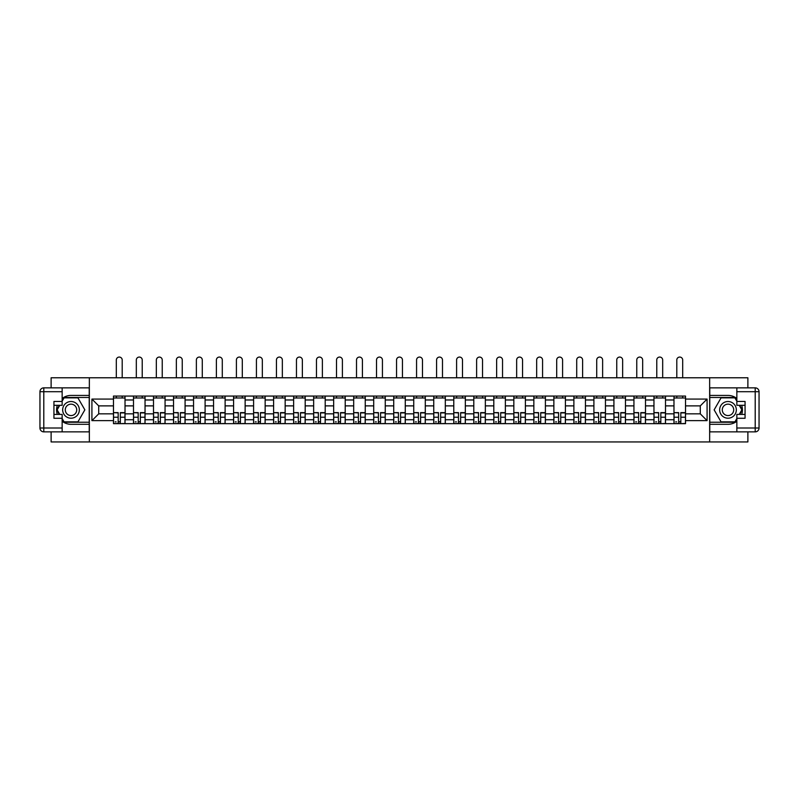 <?xml version="1.0" encoding="UTF-8"?>
<svg xmlns="http://www.w3.org/2000/svg" width="799" height="799" viewBox="0 0 799 799"><rect width="100%" height="100%" fill="white"/><g stroke="black" fill="none" stroke-linecap="round" stroke-linejoin="round"><path stroke-width="1.2" d="M51.116 431.869L51.116 441.937L747.884 441.937L747.884 431.869M747.884 387.855L747.884 377.777L51.116 377.777L51.116 387.855M133.493 423.66L133.493 399.979L125.024 399.979L125.024 423.66M125.024 399.979L125.024 396.064M133.493 399.979L133.493 396.064M145.038 396.064L145.038 423.66M153.508 423.66L153.508 396.064M165.063 396.064L165.063 423.66M173.533 423.66L173.533 396.064M185.078 396.064L185.078 423.66M193.548 423.66L193.548 396.064M205.093 396.064L205.093 423.66M213.563 423.66L213.563 396.064M225.118 396.064L225.118 423.66M233.588 423.66L233.588 396.064M245.133 396.064L245.133 423.66M253.603 423.66L253.603 396.064M265.148 396.064L265.148 423.66M273.618 423.66L273.618 396.064M285.163 396.064L285.163 423.66M293.632 423.66L293.632 396.064M305.188 396.064L305.188 423.66M313.657 423.66L313.657 396.064M325.203 396.064L325.203 423.66M333.672 423.66L333.672 396.064M345.218 396.064L345.218 423.66M353.687 423.66L353.687 396.064M365.243 396.064L365.243 423.66M373.712 423.66L373.712 396.064M385.258 396.064L385.258 423.66M393.727 423.66L393.727 396.064M405.273 396.064L405.273 423.66M413.742 423.66L413.742 396.064M425.288 396.064L425.288 423.66M433.757 423.66L433.757 396.064M445.313 396.064L445.313 423.66M453.782 423.66L453.782 396.064M465.328 396.064L465.328 423.66M473.797 423.66L473.797 396.064M485.343 396.064L485.343 423.66M493.812 423.66L493.812 396.064M505.368 396.064L505.368 423.66M513.837 423.66L513.837 396.064M525.382 396.064L525.382 423.66M533.852 423.66L533.852 396.064M545.397 396.064L545.397 423.66M553.867 423.66L553.867 396.064M565.412 396.064L565.412 423.66M573.882 423.66L573.882 396.064M585.437 396.064L585.437 423.66M593.907 423.66L593.907 396.064M605.452 396.064L605.452 423.66M613.922 423.66L613.922 396.064M625.467 396.064L625.467 423.66M633.937 423.66L633.937 396.064M645.492 396.064L645.492 423.66M653.962 423.66L653.962 396.064M665.507 396.064L665.507 423.66M673.976 423.66L673.976 396.064M673.976 413.842L665.507 413.842M653.962 413.842L645.492 413.842M633.937 413.842L625.467 413.842M613.922 413.842L605.452 413.842M593.907 413.842L585.437 413.842M573.882 413.842L565.412 413.842M553.867 413.842L545.397 413.842M533.852 413.842L525.382 413.842M513.837 413.842L505.368 413.842M493.812 413.842L485.343 413.842M473.797 413.842L465.328 413.842M453.782 413.842L445.313 413.842M433.757 413.842L425.288 413.842M413.742 413.842L405.273 413.842M393.727 413.842L385.258 413.842M373.712 413.842L365.243 413.842M353.687 413.842L345.218 413.842M333.672 413.842L325.203 413.842M313.657 413.842L305.188 413.842M293.632 413.842L285.163 413.842M273.618 413.842L265.148 413.842M253.603 413.842L245.133 413.842M233.588 413.842L225.118 413.842M213.563 413.842L205.093 413.842M193.548 413.842L185.078 413.842M173.533 413.842L165.063 413.842M153.508 413.842L145.038 413.842M133.493 413.842L125.024 413.842M673.976 405.882L665.507 405.882M653.962 405.882L645.492 405.882M633.937 405.882L625.467 405.882M613.922 405.882L605.452 405.882M593.907 405.882L585.437 405.882M573.882 405.882L565.412 405.882M553.867 405.882L545.397 405.882M533.852 405.882L525.382 405.882M513.837 405.882L505.368 405.882M493.812 405.882L485.343 405.882M473.797 405.882L465.328 405.882M453.782 405.882L445.313 405.882M433.757 405.882L425.288 405.882M413.742 405.882L405.273 405.882M393.727 405.882L385.258 405.882M373.712 405.882L365.243 405.882M353.687 405.882L345.218 405.882M333.672 405.882L325.203 405.882M313.657 405.882L305.188 405.882M293.632 405.882L285.163 405.882M273.618 405.882L265.148 405.882M253.603 405.882L245.133 405.882M233.588 405.882L225.118 405.882M213.563 405.882L205.093 405.882M193.548 405.882L185.078 405.882M173.533 405.882L165.063 405.882M153.508 405.882L145.038 405.882M133.493 405.882L125.024 405.882M98.716 413.842L113.478 413.842L113.478 405.882L98.716 405.882L98.716 413.842L91.915 420.644L91.915 399.081L113.478 399.081L113.478 405.882M685.522 405.882L685.522 413.842L700.284 413.842L700.284 405.882L685.522 405.882L685.522 396.064L113.478 396.064L113.478 399.081M685.522 399.081L707.085 399.081L707.085 420.644L685.522 420.644L685.522 413.842M113.478 413.842L113.478 423.66L685.522 423.66L685.522 420.644M113.478 420.644L91.915 420.644M709.652 441.937L709.652 377.777M89.348 441.937L89.348 377.777M120.339 421.732L118.162 421.732M113.478 397.992L125.024 397.992M140.364 421.732L138.177 421.732M133.493 397.992L145.038 397.992M160.379 421.732L158.192 421.732M153.508 397.992L165.063 397.992M180.394 421.732L178.217 421.732M173.533 397.992L185.078 397.992M200.409 421.732L198.232 421.732M193.548 397.992L205.093 397.992M220.434 421.732L218.247 421.732M213.563 397.992L225.118 397.992M240.449 421.732L238.272 421.732M233.588 397.992L245.133 397.992M260.464 421.732L258.287 421.732M253.603 397.992L265.148 397.992M280.489 421.732L278.302 421.732M273.618 397.992L285.163 397.992M300.504 421.732L298.317 421.732M293.632 397.992L305.188 397.992M320.519 421.732L318.342 421.732M313.657 397.992L325.203 397.992M340.534 421.732L338.357 421.732M333.672 397.992L345.218 397.992M360.559 421.732L358.371 421.732M353.687 397.992L365.243 397.992M380.574 421.732L378.396 421.732M373.712 397.992L385.258 397.992M400.589 421.732L398.411 421.732M393.727 397.992L405.273 397.992M420.604 421.732L418.426 421.732M413.742 397.992L425.288 397.992M440.629 421.732L438.441 421.732M433.757 397.992L445.313 397.992M460.643 421.732L458.466 421.732M453.782 397.992L465.328 397.992M480.658 421.732L478.481 421.732M473.797 397.992L485.343 397.992M500.683 421.732L498.496 421.732M493.812 397.992L505.368 397.992M520.698 421.732L518.511 421.732M513.837 397.992L525.382 397.992M540.713 421.732L538.536 421.732M533.852 397.992L545.397 397.992M560.728 421.732L558.551 421.732M553.867 397.992L565.412 397.992M580.753 421.732L578.566 421.732M573.882 397.992L585.437 397.992M600.768 421.732L598.591 421.732M593.907 397.992L605.452 397.992M620.783 421.732L618.606 421.732M613.922 397.992L625.467 397.992M640.808 421.732L638.621 421.732M633.937 397.992L645.492 397.992M660.823 421.732L658.636 421.732M653.962 397.992L665.507 397.992M680.838 421.732L678.661 421.732M673.976 397.992L685.522 397.992M91.915 399.081L98.716 405.882M700.284 413.842L707.085 420.644M700.284 405.882L707.085 399.081M122.207 377.777L122.207 360.009A2.956 2.956 0 0 0 119.251 357.063A2.956 2.956 0 0 0 116.304 360.009L116.304 377.777M118.162 412.893L113.538 412.624L118.162 412.624L118.162 423.53L113.538 423.53L116.105 423.53M113.538 412.893L113.538 423.53M120.339 421.862L118.162 421.862M116.105 421.862L115.206 421.862M122.397 423.53L124.964 423.53L124.964 412.624L120.339 412.624L120.339 423.53L116.304 423.53M124.964 423.53L122.207 423.53M122.207 396.064L122.207 397.992M116.304 396.064L116.304 397.992M62.152 421.263A14.432 14.432 0 0 0 71.001 424.299L89.228 424.299L89.228 431.869L43.795 431.869A3.845 3.845 0 0 1 39.95 428.014L39.95 391.7A3.845 3.845 0 0 1 43.795 387.855L62.152 387.855L62.152 405.303L53.933 405.303M62.152 387.855L89.228 387.855L89.228 395.425L71.001 395.425A14.432 14.432 0 0 0 62.152 398.461M57.308 405.303A14.432 14.432 0 0 0 57.308 414.421M89.228 424.299L89.228 395.425M53.933 414.421L62.152 414.421L62.152 431.869M62.152 401.458L53.933 401.458L53.933 418.267L62.152 418.267M89.228 397.483L63.85 397.483L62.152 400.429M62.152 419.295L63.85 422.242L89.228 422.242M59.336 405.303L56.709 409.857L59.336 414.421M736.848 398.461A14.432 14.432 0 0 0 727.999 395.425L709.772 395.425L709.772 387.855L755.205 387.855A3.845 3.845 0 0 1 759.05 391.7L759.05 428.014A3.845 3.845 0 0 1 755.205 431.869L736.848 431.869L736.848 414.421L745.067 414.421M736.848 431.869L709.772 431.869L709.772 424.299L727.999 424.299A14.432 14.432 0 0 0 736.848 421.263M741.692 414.421A14.432 14.432 0 0 0 741.692 405.303M709.772 395.425L709.772 424.299M745.067 405.303L736.848 405.303L736.848 387.855M736.848 418.267L745.067 418.267L745.067 401.458L736.848 401.458M709.772 422.242L735.15 422.242L736.848 419.295M736.848 400.429L735.15 397.483L709.772 397.483M739.664 414.421L742.291 409.857L739.664 405.303M62.662 409.857A8.34 8.34 0 0 0 71.001 418.207A8.34 8.34 0 0 0 79.341 409.857A8.34 8.34 0 0 0 71.001 401.517A8.34 8.34 0 0 0 62.662 409.857M65.288 409.857A5.713 5.713 0 0 0 71.001 415.57A5.713 5.713 0 0 0 76.714 409.857A5.713 5.713 0 0 0 71.001 404.154A5.713 5.713 0 0 0 65.288 409.857M62.152 401.198L64.08 397.862L77.932 397.862L84.854 409.857L77.932 421.862L64.08 421.862L62.152 418.526M59.775 414.421L57.148 409.857L59.775 405.303M719.659 409.857A8.34 8.34 0 0 0 727.999 418.207A8.34 8.34 0 0 0 736.338 409.857A8.34 8.34 0 0 0 727.999 401.517A8.34 8.34 0 0 0 719.659 409.857M722.286 409.857A5.713 5.713 0 0 0 727.999 415.57A5.713 5.713 0 0 0 733.712 409.857A5.713 5.713 0 0 0 727.999 404.154A5.713 5.713 0 0 0 722.286 409.857M736.848 418.526L734.92 421.862L721.068 421.862L714.146 409.857L721.068 397.862L734.92 397.862L736.848 401.198M739.225 405.303L741.852 409.857L739.225 414.421M142.222 377.777L142.222 360.009A2.956 2.956 0 0 0 139.266 357.063A2.956 2.956 0 0 0 136.319 360.009L136.319 377.777M138.177 412.893L133.563 412.624L138.177 412.624L138.177 423.53L133.563 423.53L136.13 423.53M133.563 412.893L133.563 423.53M140.364 421.862L138.177 421.862M136.13 421.862L135.231 421.862M142.412 423.53L144.979 423.53L144.979 412.624L140.364 412.624L140.364 423.53L136.319 423.53M144.979 423.53L142.222 423.53M142.222 396.064L142.222 397.992M136.319 396.064L136.319 397.992M162.237 377.777L162.237 360.009A2.956 2.956 0 0 0 159.291 357.063A2.956 2.956 0 0 0 156.334 360.009L156.334 377.777M158.192 412.893L153.578 412.624L158.192 412.624L158.192 423.53L153.578 423.53L156.145 423.53M153.578 412.893L153.578 423.53M160.379 421.862L158.192 421.862M156.145 421.862L155.246 421.862M162.427 423.53L164.993 423.53L164.993 412.624L160.379 412.624L160.379 423.53L156.334 423.53M164.993 423.53L162.237 423.53M162.237 396.064L162.237 397.992M156.334 396.064L156.334 397.992M182.252 377.777L182.252 360.009A2.956 2.956 0 0 0 179.306 357.063A2.956 2.956 0 0 0 176.349 360.009L176.349 377.777M178.217 412.893L173.593 412.624L178.217 412.624L178.217 423.53L173.593 423.53L176.16 423.53M173.593 412.893L173.593 423.53M180.394 421.862L178.217 421.862M176.16 421.862L175.261 421.862M182.452 423.53L185.018 423.53L185.018 412.624L180.394 412.624L180.394 423.53L176.349 423.53M185.018 423.53L182.252 423.53M182.252 396.064L182.252 397.992M176.349 396.064L176.349 397.992M202.277 377.777L202.277 360.009A2.956 2.956 0 0 0 199.321 357.063A2.956 2.956 0 0 0 196.374 360.009L196.374 377.777M198.232 412.893L193.608 412.624L198.232 412.624L198.232 423.53L193.608 423.53L196.174 423.53M193.608 412.893L193.608 423.53M200.409 421.862L198.232 421.862M196.174 421.862L195.276 421.862M202.467 423.53L205.033 423.53L205.033 412.624L200.409 412.624L200.409 423.53L196.374 423.53M205.033 423.53L202.277 423.53M202.277 396.064L202.277 397.992M196.374 396.064L196.374 397.992M222.292 377.777L222.292 360.009A2.956 2.956 0 0 0 219.335 357.063A2.956 2.956 0 0 0 216.389 360.009L216.389 377.777M218.247 412.893L213.633 412.624L218.247 412.624L218.247 423.53L213.633 423.53L216.199 423.53M213.633 412.893L213.633 423.53M220.434 421.862L218.247 421.862M216.199 421.862L215.301 421.862M222.482 423.53L225.048 423.53L225.048 412.624L220.434 412.624L220.434 423.53L216.389 423.53M225.048 423.53L222.292 423.53M222.292 396.064L222.292 397.992M216.389 396.064L216.389 397.992M242.307 377.777L242.307 360.009A2.956 2.956 0 0 0 239.36 357.063A2.956 2.956 0 0 0 236.404 360.009L236.404 377.777M238.272 412.893L233.648 412.624L238.272 412.624L238.272 423.53L233.648 423.53L236.214 423.53M233.648 412.893L233.648 423.53M240.449 421.862L238.272 421.862M236.214 421.862L235.315 421.862M242.506 423.53L245.063 423.53L245.063 412.624L240.449 412.624L240.449 423.53L236.404 423.53M245.063 423.53L242.307 423.53M242.307 396.064L242.307 397.992M236.404 396.064L236.404 397.992M262.332 377.777L262.332 360.009A2.956 2.956 0 0 0 259.375 357.063A2.956 2.956 0 0 0 256.429 360.009L256.429 377.777M258.287 412.893L253.663 412.624L258.287 412.624L258.287 423.53L253.663 423.53L256.229 423.53M253.663 412.893L253.663 423.53M260.464 421.862L258.287 421.862M256.229 421.862L255.33 421.862M262.521 423.53L265.088 423.53L265.088 412.624L260.464 412.624L260.464 423.53L256.429 423.53M265.088 423.53L262.332 423.53M262.332 396.064L262.332 397.992M256.429 396.064L256.429 397.992M282.347 377.777L282.347 360.009A2.956 2.956 0 0 0 279.39 357.063A2.956 2.956 0 0 0 276.444 360.009L276.444 377.777M278.302 412.893L273.687 412.624L278.302 412.624L278.302 423.53L273.687 423.53L276.254 423.53M273.687 412.893L273.687 423.53M280.489 421.862L278.302 421.862M276.254 421.862L275.355 421.862M282.536 423.53L285.103 423.53L285.103 412.624L280.489 412.624L280.489 423.53L276.444 423.53M285.103 423.53L282.347 423.53M282.347 396.064L282.347 397.992M276.444 396.064L276.444 397.992M302.362 377.777L302.362 360.009A2.956 2.956 0 0 0 299.415 357.063A2.956 2.956 0 0 0 296.459 360.009L296.459 377.777M298.317 412.893L293.702 412.624L298.317 412.624L298.317 423.53L293.702 423.53L296.269 423.53M293.702 412.893L293.702 423.53M300.504 421.862L298.317 421.862M296.269 421.862L295.37 421.862M302.551 423.53L305.118 423.53L305.118 412.624L300.504 412.624L300.504 423.53L296.459 423.53M305.118 423.53L302.362 423.53M302.362 396.064L302.362 397.992M296.459 396.064L296.459 397.992M322.377 377.777L322.377 360.009A2.956 2.956 0 0 0 319.43 357.063A2.956 2.956 0 0 0 316.474 360.009L316.474 377.777M318.342 412.893L313.717 412.624L318.342 412.624L318.342 423.53L313.717 423.53L316.284 423.53M313.717 412.893L313.717 423.53M320.519 421.862L318.342 421.862M316.284 421.862L315.385 421.862M322.576 423.53L325.143 423.53L325.143 412.624L320.519 412.624L320.519 423.53L316.474 423.53M325.143 423.53L322.377 423.53M322.377 396.064L322.377 397.992M316.474 396.064L316.474 397.992M342.401 377.777L342.401 360.009A2.956 2.956 0 0 0 339.445 357.063A2.956 2.956 0 0 0 336.499 360.009L336.499 377.777M338.357 412.893L333.732 412.624L338.357 412.624L338.357 423.53L333.732 423.53L336.299 423.53M333.732 412.893L333.732 423.53M340.534 421.862L338.357 421.862M336.299 421.862L335.4 421.862M342.591 423.53L345.158 423.53L345.158 412.624L340.534 412.624L340.534 423.53L336.499 423.53M345.158 423.53L342.401 423.53M342.401 396.064L342.401 397.992M336.499 396.064L336.499 397.992M362.416 377.777L362.416 360.009A2.956 2.956 0 0 0 359.46 357.063A2.956 2.956 0 0 0 356.514 360.009L356.514 377.777M358.371 412.893L353.757 412.624L358.371 412.624L358.371 423.53L353.757 423.53L356.324 423.53M353.757 412.893L353.757 423.53M360.559 421.862L358.371 421.862M356.324 421.862L355.425 421.862M362.606 423.53L365.173 423.53L365.173 412.624L360.559 412.624L360.559 423.53L356.514 423.53M365.173 423.53L362.416 423.53M362.416 396.064L362.416 397.992M356.514 396.064L356.514 397.992M382.431 377.777L382.431 360.009A2.956 2.956 0 0 0 379.485 357.063A2.956 2.956 0 0 0 376.529 360.009L376.529 377.777M378.396 412.893L373.772 412.624L378.396 412.624L378.396 423.53L373.772 423.53L376.339 423.53M373.772 412.893L373.772 423.53M380.574 421.862L378.396 421.862M376.339 421.862L375.44 421.862M382.621 423.53L385.188 423.53L385.188 412.624L380.574 412.624L380.574 423.53L376.529 423.53M385.188 423.53L382.431 423.53M382.431 396.064L382.431 397.992M376.529 396.064L376.529 397.992M402.456 377.777L402.456 360.009A2.956 2.956 0 0 0 399.5 357.063A2.956 2.956 0 0 0 396.544 360.009L396.544 377.777M398.411 412.893L393.787 412.624L398.411 412.624L398.411 423.53L393.787 423.53L396.354 423.53M393.787 412.893L393.787 423.53M400.589 421.862L398.411 421.862M396.354 421.862L395.455 421.862M402.646 423.53L405.213 423.53L405.213 412.624L400.589 412.624L400.589 423.53L396.544 423.53M405.213 423.53L402.456 423.53M402.456 396.064L402.456 397.992M396.544 396.064L396.544 397.992M422.471 377.777L422.471 360.009A2.956 2.956 0 0 0 419.515 357.063A2.956 2.956 0 0 0 416.569 360.009L416.569 377.777M418.426 412.893L413.812 412.624L418.426 412.624L418.426 423.53L413.812 423.53L416.379 423.53M413.812 412.893L413.812 423.53M420.604 421.862L418.426 421.862M416.379 421.862L415.48 421.862M422.661 423.53L425.228 423.53L425.228 412.624L420.604 412.624L420.604 423.53L416.569 423.53M425.228 423.53L422.471 423.53M422.471 396.064L422.471 397.992M416.569 396.064L416.569 397.992M442.486 377.777L442.486 360.009A2.956 2.956 0 0 0 439.54 357.063A2.956 2.956 0 0 0 436.584 360.009L436.584 377.777M438.441 412.893L433.827 412.624L438.441 412.624L438.441 423.53L433.827 423.53L436.394 423.53M433.827 412.893L433.827 423.53M440.629 421.862L438.441 421.862M436.394 421.862L435.495 421.862M442.676 423.53L445.243 423.53L445.243 412.624L440.629 412.624L440.629 423.53L436.584 423.53M445.243 423.53L442.486 423.53M442.486 396.064L442.486 397.992M436.584 396.064L436.584 397.992M462.501 377.777L462.501 360.009A2.956 2.956 0 0 0 459.555 357.063A2.956 2.956 0 0 0 456.599 360.009L456.599 377.777M458.466 412.893L453.842 412.624L458.466 412.624L458.466 423.53L453.842 423.53L456.409 423.53M453.842 412.893L453.842 423.53M460.643 421.862L458.466 421.862M456.409 421.862L455.51 421.862M462.701 423.53L465.268 423.53L465.268 412.624L460.643 412.624L460.643 423.53L456.599 423.53M465.268 423.53L462.501 423.53M462.501 396.064L462.501 397.992M456.599 396.064L456.599 397.992M482.526 377.777L482.526 360.009A2.956 2.956 0 0 0 479.57 357.063A2.956 2.956 0 0 0 476.623 360.009L476.623 377.777M478.481 412.893L473.857 412.624L478.481 412.624L478.481 423.53L473.857 423.53L476.424 423.53M473.857 412.893L473.857 423.53M480.658 421.862L478.481 421.862M476.424 421.862L475.525 421.862M482.716 423.53L485.283 423.53L485.283 412.624L480.658 412.624L480.658 423.53L476.623 423.53M485.283 423.53L482.526 423.53M482.526 396.064L482.526 397.992M476.623 396.064L476.623 397.992M502.541 377.777L502.541 360.009A2.956 2.956 0 0 0 499.585 357.063A2.956 2.956 0 0 0 496.638 360.009L496.638 377.777M498.496 412.893L493.882 412.624L498.496 412.624L498.496 423.53L493.882 423.53L496.449 423.53M493.882 412.893L493.882 423.53M500.683 421.862L498.496 421.862M496.449 421.862L495.55 421.862M502.731 423.53L505.298 423.53L505.298 412.624L500.683 412.624L500.683 423.53L496.638 423.53M505.298 423.53L502.541 423.53M502.541 396.064L502.541 397.992M496.638 396.064L496.638 397.992M522.556 377.777L522.556 360.009A2.956 2.956 0 0 0 519.61 357.063A2.956 2.956 0 0 0 516.653 360.009L516.653 377.777M518.511 412.893L513.897 412.624L518.511 412.624L518.511 423.53L513.897 423.53L516.464 423.53M513.897 412.893L513.897 423.53M520.698 421.862L518.511 421.862M516.464 421.862L515.565 421.862M522.746 423.53L525.313 423.53L525.313 412.624L520.698 412.624L520.698 423.53L516.653 423.53M525.313 423.53L522.556 423.53M522.556 396.064L522.556 397.992M516.653 396.064L516.653 397.992M542.571 377.777L542.571 360.009A2.956 2.956 0 0 0 539.625 357.063A2.956 2.956 0 0 0 536.668 360.009L536.668 377.777M538.536 412.893L533.912 412.624L538.536 412.624L538.536 423.53L533.912 423.53L536.479 423.53M533.912 412.893L533.912 423.53M540.713 421.862L538.536 421.862M536.479 421.862L535.58 421.862M542.771 423.53L545.337 423.53L545.337 412.624L540.713 412.624L540.713 423.53L536.668 423.53M545.337 423.53L542.571 423.53M542.571 396.064L542.571 397.992M536.668 396.064L536.668 397.992M562.596 377.777L562.596 360.009A2.956 2.956 0 0 0 559.64 357.063A2.956 2.956 0 0 0 556.693 360.009L556.693 377.777M558.551 412.893L553.937 412.624L558.551 412.624L558.551 423.53L553.937 423.53L556.494 423.53M553.937 412.893L553.937 423.53M560.728 421.862L558.551 421.862M556.494 421.862L555.605 421.862M562.786 423.53L565.352 423.53L565.352 412.624L560.728 412.624L560.728 423.53L556.693 423.53M565.352 423.53L562.596 423.53M562.596 396.064L562.596 397.992M556.693 396.064L556.693 397.992M582.611 377.777L582.611 360.009A2.956 2.956 0 0 0 579.665 357.063A2.956 2.956 0 0 0 576.708 360.009L576.708 377.777M578.566 412.893L573.952 412.624L578.566 412.624L578.566 423.53L573.952 423.53L576.518 423.53M573.952 412.893L573.952 423.53M580.753 421.862L578.566 421.862M576.518 421.862L575.62 421.862M582.801 423.53L585.367 423.53L585.367 412.624L580.753 412.624L580.753 423.53L576.708 423.53M585.367 423.53L582.611 423.53M582.611 396.064L582.611 397.992M576.708 396.064L576.708 397.992M602.626 377.777L602.626 360.009A2.956 2.956 0 0 0 599.679 357.063A2.956 2.956 0 0 0 596.723 360.009L596.723 377.777M598.591 412.893L593.967 412.624L598.591 412.624L598.591 423.53L593.967 423.53L596.533 423.53M593.967 412.893L593.967 423.53M600.768 421.862L598.591 421.862M596.533 421.862L595.635 421.862M602.826 423.53L605.392 423.53L605.392 412.624L600.768 412.624L600.768 423.53L596.723 423.53M605.392 423.53L602.626 423.53M602.626 396.064L602.626 397.992M596.723 396.064L596.723 397.992M622.651 377.777L622.651 360.009A2.956 2.956 0 0 0 619.694 357.063A2.956 2.956 0 0 0 616.748 360.009L616.748 377.777M618.606 412.893L613.982 412.624L618.606 412.624L618.606 423.53L613.982 423.53L616.548 423.53M613.982 412.893L613.982 423.53M620.783 421.862L618.606 421.862M616.548 421.862L615.649 421.862M622.84 423.53L625.407 423.53L625.407 412.624L620.783 412.624L620.783 423.53L616.748 423.53M625.407 423.53L622.651 423.53M622.651 396.064L622.651 397.992M616.748 396.064L616.748 397.992M642.666 377.777L642.666 360.009A2.956 2.956 0 0 0 639.709 357.063A2.956 2.956 0 0 0 636.763 360.009L636.763 377.777M638.621 412.893L634.006 412.624L638.621 412.624L638.621 423.53L634.006 423.53L636.573 423.53M634.006 412.893L634.006 423.53M640.808 421.862L638.621 421.862M636.573 421.862L635.674 421.862M642.855 423.53L645.422 423.53L645.422 412.624L640.808 412.624L640.808 423.53L636.763 423.53M645.422 423.53L642.666 423.53M642.666 396.064L642.666 397.992M636.763 396.064L636.763 397.992M662.681 377.777L662.681 360.009A2.956 2.956 0 0 0 659.734 357.063A2.956 2.956 0 0 0 656.778 360.009L656.778 377.777M658.636 412.893L654.021 412.624L658.636 412.624L658.636 423.53L654.021 423.53L656.588 423.53M654.021 412.893L654.021 423.53M660.823 421.862L658.636 421.862M656.588 421.862L655.689 421.862M662.87 423.53L665.437 423.53L665.437 412.624L660.823 412.624L660.823 423.53L656.778 423.53M665.437 423.53L662.681 423.53M662.681 396.064L662.681 397.992M656.778 396.064L656.778 397.992M682.696 377.777L682.696 360.009A2.956 2.956 0 0 0 679.749 357.063A2.956 2.956 0 0 0 676.793 360.009L676.793 377.777M678.661 412.893L674.036 412.624L678.661 412.624L678.661 423.53L674.036 423.53L676.603 423.53M674.036 412.893L674.036 423.53M680.838 421.862L678.661 421.862M676.603 421.862L675.704 421.862M682.895 423.53L685.462 423.53L685.462 412.624L680.838 412.624L680.838 423.53L676.793 423.53M685.462 423.53L682.696 423.53M682.696 396.064L682.696 397.992M676.793 396.064L676.793 397.992M653.962 399.979L645.492 399.979M633.937 399.979L625.467 399.979M613.922 399.979L605.452 399.979M593.907 399.979L585.437 399.979M573.882 399.979L565.412 399.979M553.867 399.979L545.397 399.979M533.852 399.979L525.382 399.979M513.837 399.979L505.368 399.979M493.812 399.979L485.343 399.979M473.797 399.979L465.328 399.979M453.782 399.979L445.313 399.979M433.757 399.979L425.288 399.979M413.742 399.979L405.273 399.979M393.727 399.979L385.258 399.979M373.712 399.979L365.243 399.979M353.687 399.979L345.218 399.979M333.672 399.979L325.203 399.979M313.657 399.979L305.188 399.979M293.632 399.979L285.163 399.979M273.618 399.979L265.148 399.979M253.603 399.979L245.133 399.979M233.588 399.979L225.118 399.979M213.563 399.979L205.093 399.979M193.548 399.979L185.078 399.979M173.533 399.979L165.063 399.979M153.508 399.979L145.038 399.979M673.976 399.979L665.507 399.979M653.962 419.745L645.492 419.745M633.937 419.745L625.467 419.745M613.922 419.745L605.452 419.745M593.907 419.745L585.437 419.745M573.882 419.745L565.412 419.745M553.867 419.745L545.397 419.745M533.852 419.745L525.382 419.745M513.837 419.745L505.368 419.745M493.812 419.745L485.343 419.745M473.797 419.745L465.328 419.745M453.782 419.745L445.313 419.745M433.757 419.745L425.288 419.745M413.742 419.745L405.273 419.745M393.727 419.745L385.258 419.745M373.712 419.745L365.243 419.745M353.687 419.745L345.218 419.745M333.672 419.745L325.203 419.745M313.657 419.745L305.188 419.745M293.632 419.745L285.163 419.745M273.618 419.745L265.148 419.745M253.603 419.745L245.133 419.745M233.588 419.745L225.118 419.745M213.563 419.745L205.093 419.745M193.548 419.745L185.078 419.745M173.533 419.745L165.063 419.745M153.508 419.745L145.038 419.745M133.493 419.745L125.024 419.745M673.976 419.745L665.507 419.745M118.162 417.228L113.538 417.228M124.964 412.893L120.339 412.893M124.964 417.228L120.339 417.228M62.152 391.7L43.795 391.7L43.795 428.014L62.152 428.014M39.95 391.7L43.795 391.7L43.795 387.855M43.795 431.869L43.795 428.014L39.95 428.014M736.848 428.014L755.205 428.014L755.205 391.7L736.848 391.7M759.05 428.014L755.205 428.014L755.205 431.869M755.205 387.855L755.205 391.7L759.05 391.7M138.177 417.228L133.563 417.228M144.979 412.893L140.364 412.893M144.979 417.228L140.364 417.228M158.192 417.228L153.578 417.228M164.993 412.893L160.379 412.893M164.993 417.228L160.379 417.228M178.217 417.228L173.593 417.228M185.018 412.893L180.394 412.893M185.018 417.228L180.394 417.228M198.232 417.228L193.608 417.228M205.033 412.893L200.409 412.893M205.033 417.228L200.409 417.228M218.247 417.228L213.633 417.228M225.048 412.893L220.434 412.893M225.048 417.228L220.434 417.228M238.272 417.228L233.648 417.228M245.063 412.893L240.449 412.893M245.063 417.228L240.449 417.228M258.287 417.228L253.663 417.228M265.088 412.893L260.464 412.893M265.088 417.228L260.464 417.228M278.302 417.228L273.687 417.228M285.103 412.893L280.489 412.893M285.103 417.228L280.489 417.228M298.317 417.228L293.702 417.228M305.118 412.893L300.504 412.893M305.118 417.228L300.504 417.228M318.342 417.228L313.717 417.228M325.143 412.893L320.519 412.893M325.143 417.228L320.519 417.228M338.357 417.228L333.732 417.228M345.158 412.893L340.534 412.893M345.158 417.228L340.534 417.228M358.371 417.228L353.757 417.228M365.173 412.893L360.559 412.893M365.173 417.228L360.559 417.228M378.396 417.228L373.772 417.228M385.188 412.893L380.574 412.893M385.188 417.228L380.574 417.228M398.411 417.228L393.787 417.228M405.213 412.893L400.589 412.893M405.213 417.228L400.589 417.228M418.426 417.228L413.812 417.228M425.228 412.893L420.604 412.893M425.228 417.228L420.604 417.228M438.441 417.228L433.827 417.228M445.243 412.893L440.629 412.893M445.243 417.228L440.629 417.228M458.466 417.228L453.842 417.228M465.268 412.893L460.643 412.893M465.268 417.228L460.643 417.228M478.481 417.228L473.857 417.228M485.283 412.893L480.658 412.893M485.283 417.228L480.658 417.228M498.496 417.228L493.882 417.228M505.298 412.893L500.683 412.893M505.298 417.228L500.683 417.228M518.511 417.228L513.897 417.228M525.313 412.893L520.698 412.893M525.313 417.228L520.698 417.228M538.536 417.228L533.912 417.228M545.337 412.893L540.713 412.893M545.337 417.228L540.713 417.228M558.551 417.228L553.937 417.228M565.352 412.893L560.728 412.893M565.352 417.228L560.728 417.228M578.566 417.228L573.952 417.228M585.367 412.893L580.753 412.893M585.367 417.228L580.753 417.228M598.591 417.228L593.967 417.228M605.392 412.893L600.768 412.893M605.392 417.228L600.768 417.228M618.606 417.228L613.982 417.228M625.407 412.893L620.783 412.893M625.407 417.228L620.783 417.228M638.621 417.228L634.006 417.228M645.422 412.893L640.808 412.893M645.422 417.228L640.808 417.228M658.636 417.228L654.021 417.228M665.437 412.893L660.823 412.893M665.437 417.228L660.823 417.228M678.661 417.228L674.036 417.228M685.462 412.893L680.838 412.893M685.462 417.228L680.838 417.228"/></g></svg>
